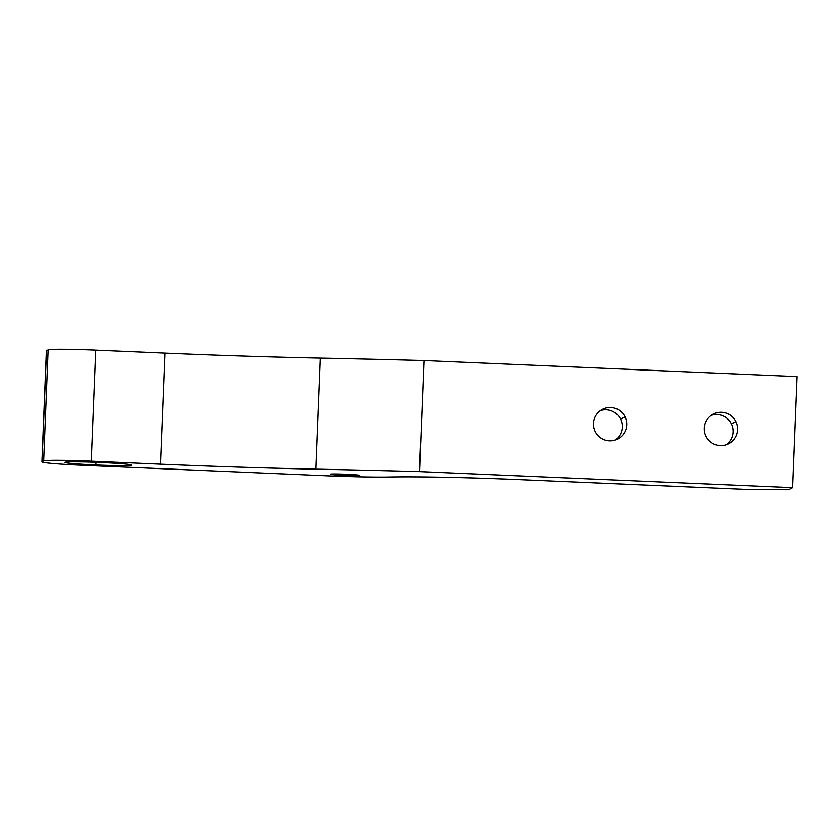 <?xml version="1.0" encoding="UTF-8"?>
<svg xmlns="http://www.w3.org/2000/svg" width="839" height="839" viewBox="0 0 839 839"><rect width="100%" height="100%" fill="white"/><g stroke="black" fill="none" stroke-linecap="round" stroke-linejoin="round"><path stroke-width="1.26" d="M600.399 410.607A16.686 16.623 -116.9 0 1 615.344 440.014A16.686 16.623 63.1 0 0 600.399 410.607M595.187 431.54A16.686 16.623 -116.9 0 1 602.538 409.306A16.686 16.623 -116.9 0 1 625.013 416.815L620.545 419.091L625.013 416.815A16.686 16.623 -116.9 0 1 617.661 439.049A16.686 16.623 -116.9 0 1 595.187 431.54A16.686 16.623 63.1 0 0 617.483 439.133A16.686 16.623 63.1 0 0 625.013 416.815A16.686 16.623 63.1 0 0 602.717 409.222A16.686 16.623 63.1 0 0 595.187 431.54M419.479 471.591L423.947 360.55L797.05 376.606L792.593 487.648L419.479 471.591A741.456 29.753 -177.7 0 0 315.978 469.158A296.587 11.903 2.3 0 1 160.648 464.177L165.105 353.135A296.587 11.903 -177.7 0 0 320.435 358.117L315.978 469.158L320.435 358.117A741.456 29.753 2.3 0 1 423.947 360.55L419.479 471.591L792.593 487.648L788.524 489.714L748.881 489.504L522.519 479.751A148.293 5.946 -177.7 0 0 389.128 477.003A148.293 5.946 2.3 0 1 522.519 479.751L748.881 489.504L788.524 489.714L792.593 487.648L797.05 376.606L423.947 360.55A741.456 29.753 -177.7 0 0 320.435 358.117A296.587 11.903 2.3 0 1 165.105 353.135L160.648 464.177L91.273 461.188L95.74 350.157L165.105 353.135L95.74 350.157L91.273 461.188A44.488 1.783 -177.7 0 0 43.691 460.936L48.159 349.894A44.488 1.783 2.3 0 1 95.74 350.157A44.488 1.783 -177.7 0 0 48.159 349.894L43.691 460.936L42.065 461.765A44.488 1.783 -177.7 0 0 41.95 461.88A44.488 1.783 -177.7 0 0 83.155 465.32L322.428 475.619A74.147 2.978 -177.7 0 0 389.128 477.003A74.147 2.978 2.3 0 1 322.428 475.619L83.155 465.32A44.488 1.783 2.3 0 1 42.065 461.765L46.533 350.723L42.065 461.765L43.691 460.936A44.488 1.783 2.3 0 1 91.273 461.188L160.648 464.177A296.587 11.903 -177.7 0 0 315.978 469.158A741.456 29.753 2.3 0 1 419.479 471.591M706.019 436.301A16.686 16.623 63.1 0 0 728.315 443.904A16.686 16.623 63.1 0 0 735.845 421.587A16.686 16.623 63.1 0 0 713.549 413.984A16.686 16.623 63.1 0 0 706.019 436.301A16.686 16.623 -116.9 0 1 713.37 414.078A16.686 16.623 -116.9 0 1 735.845 421.587A16.686 16.623 -116.9 0 1 728.493 443.821A16.686 16.623 -116.9 0 1 706.019 436.301M95.856 464.974A33.361 1.342 2.3 0 1 64.96 462.394A33.361 1.342 2.3 0 1 100.732 462.499A33.361 1.342 2.3 0 1 131.639 465.068A33.361 1.342 2.3 0 1 95.856 464.974L95.971 462.299L95.856 464.974A33.361 1.342 -177.7 0 0 131.545 465.163A33.361 1.342 -177.7 0 0 100.732 462.499A33.361 1.342 -177.7 0 0 65.043 462.299A33.361 1.342 -177.7 0 0 95.856 464.974M343.927 475.356A14.829 0.598 2.3 0 1 330.188 474.203A14.829 0.598 2.3 0 1 346.088 474.255A14.829 0.598 2.3 0 1 359.826 475.398A14.829 0.598 2.3 0 1 343.927 475.356L343.969 474.161L343.927 475.356A14.829 0.598 -177.7 0 0 359.784 475.44A14.829 0.598 -177.7 0 0 346.088 474.255A14.829 0.598 -177.7 0 0 330.23 474.161A14.829 0.598 -177.7 0 0 343.927 475.356M41.95 461.88L46.407 350.849A44.488 1.783 2.3 0 1 46.533 350.723L48.159 349.894L46.533 350.723A44.488 1.783 -177.7 0 0 46.523 350.975M711.231 415.378A16.686 16.623 -116.9 0 1 726.175 444.785A16.686 16.623 63.1 0 0 731.377 423.863L735.845 421.587L731.377 423.863A16.686 16.623 63.1 0 0 711.231 415.378"/></g></svg>
